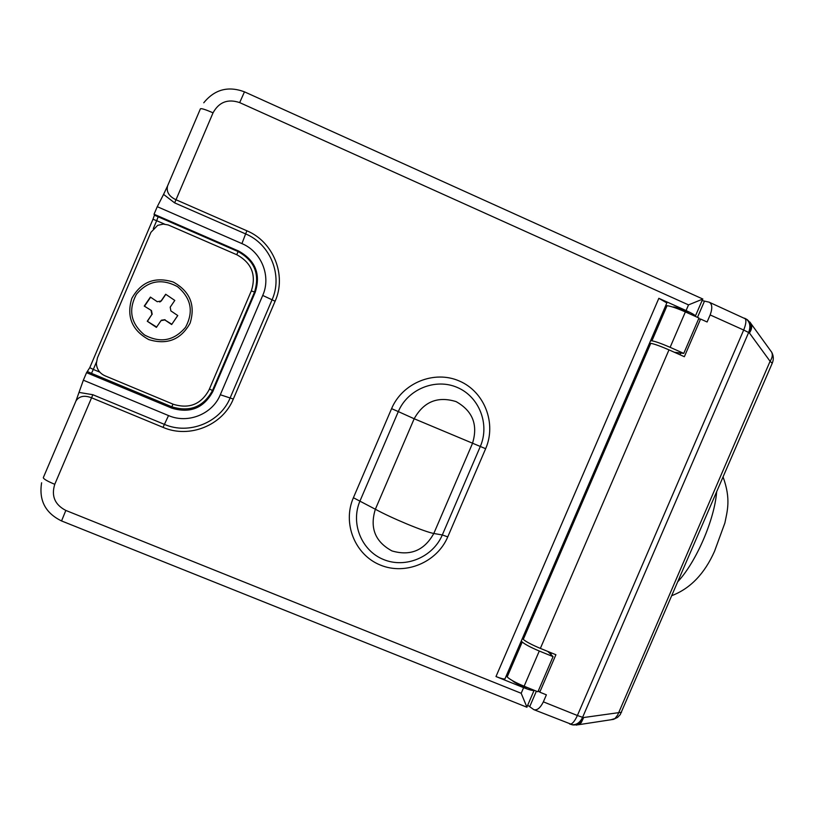 <?xml version="1.0" encoding="UTF-8"?>
<svg xmlns="http://www.w3.org/2000/svg" width="814" height="814" viewBox="0 0 814 814"><rect width="100%" height="100%" fill="white"/><g stroke="black" fill="none" stroke-linecap="round" stroke-linejoin="round"><path stroke-width="1.22" d="M649.287 343.752L650.376 344.241M626.353 400.04L625.244 399.562M548.066 581.827L546.957 581.369M524.124 637.403L523.015 636.955M521.265 641.015L522.222 642.002C525.05 644.413 530.738 647.415 539.285 651.027L524.114 686.233C515.567 682.641 509.92 679.527 507.183 676.922L506.277 675.834M524.114 686.233L537.922 691.788L553.072 656.633L539.285 651.027M547.791 651.424L553.072 656.633M674.409 352.279L683.76 353.398L698.992 318.04L685.378 311.915L670.126 347.324C661.589 343.63 655.524 341.463 651.922 340.812L650.6 340.679M665.679 305.667L667.042 305.698C670.736 306.135 676.851 308.201 685.378 311.915M670.126 347.324L683.76 353.398M548.382 581.084L547.273 580.626M626.149 400.508L625.05 400.02M772.232 363.248L770.085 361.284C772.283 358.007 772.832 354.996 771.723 352.259L770.288 350.285M611.039 719.739L614.987 718.538L617.663 715.048L770.085 361.284L749.409 332.957C751.668 329.629 752.248 326.597 751.159 323.87L749.887 322.049M668.986 349.867L540.364 648.402C531.807 644.79 526.109 641.788 523.27 639.387L650.773 343.325C654.375 343.986 660.439 346.164 668.986 349.867L684.35 356.705L700.579 319.047L707.112 321.988L710.154 314.926C712.586 308.262 712.26 304.009 709.167 302.177L702.075 300.57M710.154 314.926L743.681 330.036C746.163 323.799 746.55 319.892 744.83 318.315L744.586 318.203M527.686 705.239L533.831 709.655C537.118 710.581 540.303 707.976 543.365 701.851L546.387 694.83L539.774 692.165L555.911 654.731L540.364 648.402M569.658 723.982L569.963 724.104C572.201 724.226 574.684 721.367 577.391 715.506L582.61 717.317L748.636 332.509L749.409 332.957C751.566 327.187 750.854 322.771 747.262 319.688L746.173 319.037M576.241 725.111L578.988 724.501L581.247 722.629L583.312 718.294L583.475 717.551L582.61 717.317C580.087 722.527 576.607 724.989 572.171 724.725L570.166 724.145M538.41 690.648L539.774 692.165M550.885 654.476L551.536 652.95M680.789 353.042L680.036 354.782M698.605 318.956L700.579 319.047M695.298 316.371L695.441 315.954C694.688 314.865 691.564 313.075 686.08 310.561L658.841 298.311L666.859 302.93L504.955 678.896C503.774 679.222 500.793 678.428 495.991 676.546L523.616 687.657C529.212 689.865 532.702 690.781 534.076 690.414L534.249 690.313M526.953 707.213L521.184 693.284L65.832 510.439C54.823 504.711 51.129 496.001 54.762 484.31C47.151 481.115 43.335 478.876 43.325 477.604L75.977 400.936C79.172 396.092 84.391 395.044 91.616 397.802L163.014 427.36C189.367 438.888 222.731 425.335 233.323 399.033L275.112 301.221C286.823 275.346 273.524 241.829 246.907 230.8L245.625 233.913L174.613 202.859L163.573 194.393L157.265 206.675L154.039 214.224L154.426 215.181L152.981 219.251L89.764 367.663L86.559 372.659L83.354 380.189L168.529 415.578C187.902 424.084 212.495 414.123 220.299 394.749L262.719 295.431C271.347 276.363 261.508 251.689 241.921 243.6L157.265 206.675M75.977 400.936L83.354 380.189M702.858 299.043L688.522 304.894L239.672 102.605C227.869 98.626 218.997 102.035 213.044 112.82L176.007 199.756C168.997 196.439 166.188 191.809 167.582 185.877L163.573 194.393M79.223 392.44L92.867 394.729L164.347 424.348C189.011 435.144 220.258 422.456 230.179 397.822L272.039 299.857C283.007 275.62 270.543 244.231 245.625 233.913L241.921 243.6M86.559 372.659L171.713 408.109C189.988 413.675 203.683 408.17 212.8 391.595L255.24 292.206C260.928 274.135 255.423 260.429 238.726 251.088L154.039 214.224M689.519 313.777L684.014 310.49C677.563 307.743 673.839 306.603 672.822 307.051M527.777 687.708L522.232 686.039C517.195 683.923 513.888 682.101 512.311 680.565M104.874 375.753L173.321 404.283C189.194 409.127 201.099 404.344 209.025 389.937L251.445 290.598C256.379 274.878 251.597 262.973 237.088 254.874L168.223 224.949L163.299 224.094L157.651 225.366L150.926 232.305L97.436 357.885L96.367 363.41C96.754 369.149 99.583 373.27 104.874 375.753M148.779 339.591C167.114 345.167 180.891 339.703 190.089 323.199C195.635 305.128 190.049 291.412 173.311 282.051C154.955 276.343 141.127 281.786 131.817 298.382C126.292 316.585 131.949 330.321 148.779 339.591M177.523 286.67C191.198 298.209 193.864 311.762 185.5 327.33C174.054 340.822 160.409 343.376 144.556 335.002C130.769 323.504 128.063 309.92 136.447 294.241C148.006 280.698 161.691 278.174 177.523 286.67M144.261 306.084L151.455 310.551L144.261 306.084L150.407 297.079L157.265 301.709L161.314 300.936L159.768 302.025M161.08 300.997L165.68 294.251L174.796 300.427L170.197 307.163L170.859 310.887L177.767 315.557L171.652 324.542L164.815 319.933L161.009 320.645L156.41 327.391L147.273 321.245L151.872 314.499L151.119 310.704M150.621 297.222L144.658 305.962M165.812 294.342L161.314 300.936M171.652 324.542L177.727 315.527M164.815 319.933L171.785 324.247M165.018 319.688L161.376 320.217M147.273 321.245L156.644 327.045M151.872 314.499L147.639 320.991M152.198 314.306L151.455 310.551M522.222 642.002L507.183 676.922M667.042 305.698L651.922 340.812M744.973 318.396L746.489 319.241C750.081 322.324 750.793 326.74 748.636 332.509L743.681 330.036L577.391 715.506L543.365 701.851M571.611 724.602L573.036 724.948C577.472 725.223 580.952 722.761 583.475 717.551L621.54 712.26M529.7 706.684L536.385 691.167M704.476 301.129L697.486 317.358M677.981 581.532C696.306 561.711 714.499 519.597 716.625 492.043M96.398 362.169L93.305 369.434L99.807 372.14M164.601 224.145L156.664 220.696L153.307 228.571M688.522 304.894L686.08 310.561M495.991 676.546L658.841 298.311M521.184 693.284L523.616 687.657M54.762 484.31L92.867 394.729M174.613 202.859L176.007 199.756L246.907 230.8M391.585 408.648L353.398 497.73C342.206 523.321 354.985 554.924 380.362 565.058C405.576 575.569 437.047 562.311 447.761 536.884L485.643 448.707C496.733 423.392 484.534 391.697 459.34 381.013C434.31 369.953 402.411 382.865 391.585 408.648L398.311 411.589L360.053 500.834C350.305 523.117 361.406 550.661 383.526 559.513C405.504 568.691 432.967 557.142 442.307 534.951L480.301 446.499C489.977 424.409 479.324 396.774 457.356 387.484C435.531 377.859 407.743 389.123 398.311 411.589L414.173 418.752L375.356 509.249C369.597 527.899 375.142 541.798 391.992 550.936C410.409 556.288 424.348 550.468 433.801 533.485L442.307 534.951L447.761 536.884M353.398 497.73L375.356 509.249C383.659 513.746 394.312 518.721 407.326 524.155C420.156 529.426 428.978 532.539 433.801 533.485L472.425 443.559C478.235 425 472.792 411.019 456.094 401.607C437.708 395.95 423.738 401.658 414.173 418.752L485.643 448.707M526.963 707.254L61.549 520.94L65.832 510.439M213.044 112.82C205.443 109.524 201.231 108.191 200.407 108.822L167.582 185.877M239.672 102.605L244.475 91.84C228.185 85.775 214.611 89.428 203.765 102.788M275.112 301.221L262.719 295.431M233.323 399.033L220.299 394.749M163.014 427.36L168.529 415.578M89.764 367.663L93.305 369.434L91.483 373.351L171.866 406.827L171.713 408.109M91.483 373.351L87.749 371.713M172.944 404.12L171.866 406.827C189.937 412.342 203.48 406.898 212.495 390.506L254.467 292.226C260.083 274.349 254.64 260.806 238.126 251.577L238.726 251.088M209.422 389L212.495 390.506L212.8 391.595M251.292 290.944L255.24 292.206M236.701 254.701L238.126 251.577L154.426 215.181M152.981 219.251L156.664 220.696L158.181 216.768M625.752 401.434L624.664 400.915L625.752 401.424M550.183 576.902L549.033 576.556M623.9 405.738L622.822 405.189M533.964 709.696L573.036 724.948L578.479 724.725L613.512 719.362L617.572 717.378L620.217 714.661L772.374 362.912C773.788 359.249 773.565 355.698 771.723 352.259L751.159 323.87L747.262 319.688L709.289 302.248M671.906 595.614C690.384 588.481 704.588 573.697 714.539 551.261L724.877 522.995C727.177 511.345 731.186 499.236 723.097 477.035M61.549 520.94C45.401 513.064 38.757 500.335 41.616 482.773M702.879 299.053L244.454 91.84M702.665 299.196L695.441 315.954M526.902 707.071L534.076 690.414M548.412 581.003L547.283 580.596"/></g></svg>
